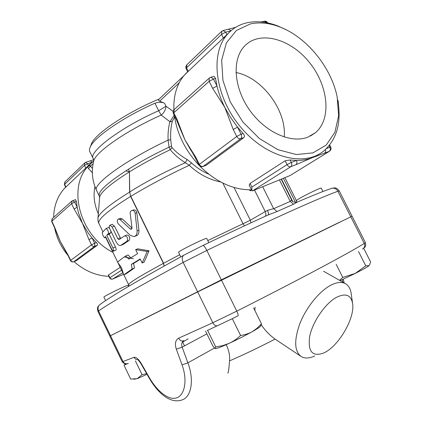 <?xml version="1.0" encoding="UTF-8"?>
<svg xmlns="http://www.w3.org/2000/svg" width="422" height="422" viewBox="0 0 422 422"><rect width="100%" height="100%" fill="white"/><g stroke="black" fill="none" stroke-linecap="round" stroke-linejoin="round"><path stroke-width="0.63" d="M90.456 163.963L87.507 166.843L88.456 168.531L90.419 166.215L89.754 165.551L89.949 164.443L93.737 160.866M88.456 168.531L92.334 172.725M91.975 162.528L90.234 163.852M123.609 274.384L123.087 274.548M108.887 276.357C96.258 275.793 84.632 270.887 74.008 261.64M68.032 255.489C61.063 247.15 56.585 237.871 54.591 227.664M53.668 217.399C53.916 206.02 57.418 196.457 64.16 188.703L65.632 187.131M133.368 258.681L124.991 257.114M112.885 252.298C80.665 236.494 67.193 189.241 87.507 166.843L89.754 165.551M91.553 162.929L93.779 160.74M90.187 163.9L65.684 187.236L64.434 184.662L64.619 184.324L84.474 165.35L84.875 162.786M121.589 270.201L109.63 277.887L108.364 275.276L108.544 274.922L120.217 267.379M75.432 199.617L76.424 201.442L77.194 207.292L78.566 213.126L82.517 223.412L88.224 233.049L92.075 237.982L96.369 242.55C97.514 243.716 97.846 244.612 97.366 245.24L76.366 260.669L73.708 261.767M63.184 246.764L60.33 241.516L58.078 236.204M186.097 73.449L187.626 71.729M173.875 109.815C173.405 96.179 176.612 84.959 183.501 76.16L186.202 73.096M174.18 115.217L169.945 121.731L172.308 121.283L174.571 116.91M173.078 111.281L165.999 106.244C165.624 109.878 164.031 112.827 161.215 115.09L169.945 121.731C168.425 127.244 167.808 133.384 168.093 140.141L170.694 139.719C170.372 132.919 170.91 126.779 172.308 121.283M99.27 195.966L96.622 190.533C91.68 184.883 125.666 159.98 168.093 140.141L169.069 147.162L171.511 146.397L170.694 139.719M99.592 197.876L99.312 196.056C97.598 191.704 107.346 182.742 128.552 169.164L129.422 171.854C141.576 164.385 155.18 156.989 170.256 149.662C174.223 154.568 179.255 158.92 185.363 162.723C164.253 172.07 145.706 181.829 129.723 191.989L129.433 171.844L128.552 169.164C140.547 161.584 154.051 154.252 169.069 147.162L170.256 149.662L172.044 147.584L171.511 146.397M179.725 254.719L163.599 263.265L130.831 196.325C147.89 185.97 167.355 175.621 189.225 165.276L185.363 162.723L187.073 159.474C180.991 156.035 175.985 152.073 172.044 147.584M220.769 182.003C209.275 179.735 198.762 174.159 189.225 165.276L191.488 162.871L187.073 159.474M208.843 174.207C202.439 171.501 196.657 167.724 191.488 162.871M251.575 190.016L250.309 190.818L250.942 190.137L249.866 189.784C232.353 189.557 215.647 181.65 199.754 166.057M199.131 165.413C185.337 150.591 177.087 134.001 174.392 115.644M130.641 196.446L129.723 191.989L130.641 196.446L163.404 263.37C139.772 276.162 128.198 283.31 128.689 284.813L129.063 286.1M158.957 99.239L158.487 100.061L158.962 100.816L164.517 103.253C161.874 101.982 158.683 101.971 154.943 103.216L158.656 110.722C120.55 127.449 87.971 152.21 93.23 158.625L93.858 160.508C96.358 151.514 127.65 129.918 161.215 115.09L158.656 110.722L165.999 106.244L164.517 103.253M159.157 99.043C127.935 111.825 96.016 133.146 91.695 143.248L90.915 145.326M125.819 170.889L129.438 171.844M307.659 137.24C290.911 143.723 265.206 132.265 249.624 110.089C233.92 87.998 231.857 59.919 244.064 46.626C258.939 29.967 290.088 38.413 309.068 62.013C328.348 85.344 331.977 118.835 315.456 132.703L307.659 137.24M284.238 137.023C286.659 110.49 262.247 77.548 235.982 72.5M92.101 162.111L90.303 160.856M92.075 237.982L88.942 239.601L91.49 244.855L94.628 243.241L92.075 237.982M68.09 255.611L70.495 260.596L70.701 260.363C71.46 261.64 72.484 262.088 73.776 261.724L94.686 246.311C93.357 246.68 92.291 246.195 91.49 244.855L70.701 260.363L68.29 255.368L68.09 255.611L63.115 246.648M68.29 255.368L60.33 241.516L54.216 226.203L51.822 221.233L51.642 221.513L54.037 226.477L54.216 226.203M74.072 208.922L77.194 207.292L74.657 202.064L71.54 203.694L74.072 208.922L82.517 223.412L88.942 239.601M117.005 277.143L112.685 279.042C111.361 279.448 110.337 279.063 109.63 277.887M329.345 151.34L290.13 175.515L252.398 190.95L251.855 190.586L251.892 187.073L250.077 183.438L285.114 160.793L290.062 159.964L296.423 160.444C302.257 160.497 307.622 159.553 312.512 157.606L329.266 151.371L290.13 175.515M249.18 185.221L250.077 183.438M252.398 190.95L290.795 166.737L295.885 164.701C297.03 163.747 297.209 162.328 296.423 160.444L291.317 162.459L290.062 159.964M325.378 149.61C325.858 151.255 325.584 152.469 324.555 153.255M295.885 164.701L312.512 157.606L319.28 154.041M174.223 109.493L173.78 112.79L173.337 113.507L176.57 120.038L177.024 119.331L173.78 112.79L209.154 81.335L212.651 88.33L216.982 86.03C218.67 93.193 221.27 100.288 224.778 107.325L230.618 117.559L237.565 127.154L233.208 129.427L236.731 136.475L241.094 134.207L237.565 127.154L243.13 133.51C244.581 135.167 244.818 136.533 243.842 137.619L206.194 165.276L202.982 166.49M196.093 157.77L195.592 158.377L198.852 164.949L199.363 164.358C200.376 166.052 201.642 166.722 203.161 166.379L240.714 138.706C239.142 139.033 237.818 138.289 236.731 136.475L199.363 164.358L196.093 157.77L184.936 139.835L180.917 130.451M195.592 158.377C191.878 151.377 191.577 151.392 190.29 149.251L184.936 139.835L177.024 119.331M213.775 76.44L214.075 76.361L215.563 78.46L216.982 86.03L213.479 79.03L209.154 81.335L209.243 78.149L209.56 77.87M231.05 30.711L228.481 29.308M228.924 32.694L187.695 71.861L186.097 68.659L186.545 67.821L221.534 34.388L221.803 31.217M128.641 286.353L128.151 285.341L127.259 285.515C122.992 286.828 102.847 296.845 103.902 297.13L105.595 300.633M339.694 222.157L221.328 279.833L135.193 323.194M322.914 191.535L321.179 188.101C321.406 187.305 306.472 194.421 299.551 198.419L296.233 200.65L297.004 202.185M318.03 232.707L338.629 222.674M147.025 374.319L137.161 378.676L142.072 374.699L146.645 373.649M126.289 363.885L123.994 365.204L130.683 379.067L137.161 378.676L133.811 379.299M339.467 280.303L342.769 277.412L355.208 273.445L340.074 280.646M365.753 265.828L369.123 265.628C367.288 267.063 362.646 269.669 355.208 273.445L365.753 265.828L358.5 251.475M369.524 265.201L370.595 261.877L363.658 248.157M135.388 360.873L142.072 374.699M123.994 365.204L127.634 363.669M336.176 264.304L342.769 277.412M208.811 242.645L206.748 238.467C206.944 237.043 177.156 251.718 178.564 252.356L180.78 256.866M197.934 291.792L226.176 277.813M205.535 331.091L212.931 346.188L215.141 348.525L215.726 346.931L222.879 345.581L229.104 343.355C221.423 346.847 216.861 348.598 215.42 348.619M260.569 326.027C260.538 326.654 257.742 328.538 252.182 331.687L256.924 328.369L261.471 323.822L260.77 325.726M229.104 343.355C232.955 341.609 236.784 338.993 240.593 335.501C245.108 334.783 248.975 333.512 252.182 331.687C245.113 335.627 237.422 339.515 229.104 343.355M253.59 307.891L261.471 323.822M230.248 319.676L237.976 315.835C238.441 315.413 238.045 313.852 236.774 311.141L212.804 322.74C214.286 325.32 215.911 326.28 217.683 325.62L233.303 318.172M232.316 318.705L240.593 335.501M207.228 330.331L207.598 330.352L215.726 346.931M207.598 330.352L216.723 326.053M342.226 279.68L342.975 282.302M363.933 247.841C365.579 247.186 366.064 245.43 365.399 242.576L352.059 216.206L197.67 291.924L212.804 322.74L178.638 338.186C180.088 340.649 181.829 341.482 183.871 340.696C181.798 341.889 181.223 344.041 182.156 347.153L206.885 333.849M178.638 338.186C175.394 340.09 174.618 343.745 176.317 349.158L182.156 347.153L187.89 362.851C194.32 379.847 191.335 396.337 182.842 399.629C170.984 404.603 157.965 393.557 148.824 377.474L149.061 377.147L141.27 363.484L141.053 363.827L148.824 377.474M176.317 349.158L182.04 364.851C187.827 380.607 184.562 395.572 176.396 397.946C168.257 400.489 156.873 390.92 149.061 377.147M141.27 363.484C138.463 358.964 136.042 356.912 134.006 357.323C134.85 358.895 136.106 359.702 137.778 359.755M226.203 344.663C228.898 350.118 230.006 355.524 229.526 360.894C228.872 369.614 228.276 373.67 227.738 373.064M336.017 297.594C345.602 292.731 351.151 294.82 352.66 303.872C354.881 318.605 338.212 346.794 323.632 353.008C312.301 357.086 307.659 351.5 309.711 336.25C312.644 321.896 324.956 303.856 336.017 297.594M352.518 302.88L351.262 294.123C350.608 288.711 348.472 285.13 344.853 283.373C340.939 281.638 336.002 282.402 330.03 285.652C318.789 291.897 306.108 307.733 299.878 323.553C293.817 340.638 294.371 351.711 301.535 356.764C305.08 358.631 309.484 358.368 314.738 355.968M254.83 310.402L255.083 307.126M300.311 355.946L275.097 339.103C269.721 335.258 265.116 330.505 261.292 324.856M250.668 265.755L282.487 250.114M197.67 291.924L109.82 336.065L122.19 361.696L122.992 361.522C124.29 363.653 126.078 364.276 128.357 363.384M102.894 231.736L98.896 223.507C97.308 219.662 107.89 210.631 130.63 196.42L130.825 196.309M120.323 218.396L122.28 218.934L132.012 228.065M133.373 210.035L133.8 209.913C135.425 209.887 136.443 210.847 136.855 212.799L138.928 230.275C139.123 233.292 138.168 235.165 136.063 235.893L134.739 236.367M112.141 224.356L114.473 226.108L120.671 238.499M126.721 235.054L126.964 234.959C129.675 235.903 130.419 237.713 129.185 240.382L123.34 244.312L120.866 245.361M125.751 255.954L128.789 259.129L137.604 253.643L135.657 249.65L147.231 251.465L142.151 262.959L140.199 258.966L131.342 264.372L132.118 269.025L123.773 274.886L121.536 267.791L117.601 262.189C119.194 260.632 121.916 258.554 125.751 255.954L128.088 254.962L130.794 257.837M135.657 249.65L137.72 248.838L149.04 250.779L144.197 262.115L142.151 262.959M140.347 259.261L133.637 263.381L134.444 268.007L126.283 273.714L123.773 274.886M108.317 227.6L109.514 228.144M110.939 231.182L110.743 232.765L109.245 234.184L115.438 246.917C116.214 248.706 116.372 249.777 115.918 250.13L113.492 251.211M134.444 268.007L132.118 269.025M133.637 263.381L131.342 264.372M149.04 250.779L147.231 251.465M120.165 219.672L118.445 219.06C116.862 220.147 116.873 221.819 118.471 224.082L130.319 235.392L134.069 236.61C136.248 235.861 137.255 233.957 137.087 230.897L135.151 213.279C134.755 211.327 133.727 210.367 132.075 210.399C130.741 210.757 130.118 211.76 130.203 213.416L131.996 227.88L131.253 229.31L130.314 229.014L120.165 219.672L122.28 218.934M104.667 237.707L104.587 237.765C103.3 236.425 102.514 234.732 102.224 232.68L105.969 228.576C107.9 229.705 108.665 231.451 108.269 233.809L106.745 235.26L112.943 248.015C113.718 249.819 113.871 250.895 113.407 251.254L111.703 249.233L105.542 236.563L104.667 237.707L105.843 237.18L104.64 237.739M109.245 234.184L106.745 235.26M112.12 227.031L109.936 225.232C109.05 225.738 109.008 226.946 109.804 228.856L116.108 241.801C117.485 244.465 118.951 245.699 120.507 245.509L127.011 241.226C128.299 238.53 127.565 236.716 124.806 235.782L118.967 239.664L117.828 238.752L112.12 227.031L114.473 226.108M93.183 158.53L89.833 151.667C89.19 150.406 89.38 148.75 90.403 146.692C94.692 136.928 123.973 116.794 154.943 103.216M129.723 192.015L129.57 192.1C109.757 204.464 99.228 213.036 97.988 217.815L97.915 218.575M98.859 223.438C98.526 222.257 97.851 222.478 97.988 217.815L99.655 197.058C100.863 192.031 110.786 183.628 129.422 171.854L129.57 192.063M101.037 303.771L99.46 304.916C97.93 306.715 97.635 308.719 98.574 310.935C109.425 303.281 137.63 287.108 183.18 262.421L206.827 250.441C270.877 219.572 320.414 197.475 337.885 191.272C336.561 188.982 334.635 187.964 332.103 188.217C324.402 190.781 312.76 195.412 297.178 202.127C293.817 202.454 291.961 201.727 291.607 199.933L290.246 201.421L293.49 204.232L297.341 202.048M279.48 179.972L290.246 201.421L273.656 208.695L277.08 211.512L293.49 204.232M262.721 186.83L273.656 208.695L267.464 210.356C268.55 212.677 268.788 214.207 268.186 214.946L268.16 214.967M268.023 215.035L277.08 211.512M250.357 23.927C259.63 21.944 269.479 22.967 279.907 26.997C306.868 37.236 331.365 67.557 337.173 97.018L338.623 115.728L334.91 132.276L326.164 145.11L312.95 152.869L296.334 154.542L277.834 149.668L259.335 138.474L242.856 121.979L230.259 101.929L222.953 80.528L221.666 60.146L226.366 42.928L236.336 30.521L250.357 23.927M286.021 29.714L277.903 25.985C267.036 21.78 256.755 20.704 247.065 22.756C239.068 24.566 232.406 28.554 227.062 34.731C209.602 54.496 215.294 97.456 241.041 127.581C266.593 157.907 304.309 167.165 323.727 151.007C337.004 139.26 341.672 122.248 337.727 99.972M92.465 168.457L90.419 166.215L93.12 163.678M94.934 186.582C93.104 195.433 94.233 204.517 98.321 213.833M249.191 189.784L250.309 190.818M254.566 190.169L265.253 211.57L250.351 220.237L234.031 187.468M250.937 222.853L250.351 220.237L207.788 240.572M222.821 183.058L243.125 223.897L244.512 225.823M93.494 161.942L93.858 160.508C91.141 170.731 92.059 180.737 96.622 190.533M159.627 101.19L179.239 82.765M85.645 162.349L87.512 163.741L91.827 162.354M65.025 181.861L64.619 184.324L65.932 187.036M85.861 168.199L84.474 165.35L87.512 163.741L88.414 165.588M70.495 260.596C71.207 261.793 72.241 262.194 73.597 261.809L76.366 260.669M97.366 245.24L94.686 246.311L94.628 243.241L96.369 242.55M52.344 218.58L51.822 221.233L71.54 203.694L72.067 200.93M76.424 201.442L74.657 202.064L72.716 200.566M117.147 277.085L123.593 274.332L117.168 277.069M108.544 274.922L109.878 277.676C110.622 278.921 111.603 279.353 112.822 278.974L122.797 272.686M285.114 160.793L287.05 164.638L251.892 187.073M290.795 166.737C289.344 167.096 288.099 166.4 287.05 164.638L291.317 162.459C292.108 164.358 291.934 165.783 290.795 166.737M330.716 147.03C331.386 148.655 331.022 150.032 329.635 151.155L329.266 151.371C330.426 150.427 330.632 149.05 329.883 147.241L330.716 147.03L329.682 144.983M329.102 145.701L329.883 147.241L326.459 148.591M198.852 164.949C199.733 166.432 201.009 166.98 202.687 166.595L206.194 165.276M243.842 137.619L240.714 138.706C241.785 137.662 241.911 136.164 241.094 134.207L243.13 133.51M215.563 78.46L213.479 79.03L210.953 77.21L210.594 77.31M212.651 88.33L224.778 107.325L233.208 129.427M337.922 101.032L338.196 101.064L337.779 100.236M223.048 30.542L225.712 32.135L230.734 30.98M186.851 64.798L186.545 67.821L188.312 71.36M223.433 38.165L221.534 34.388L225.712 32.135L226.946 34.578M267.791 22.936L264.103 21.221M164.279 265.981L163.404 263.37L164.126 266.071M365.399 242.576L364.276 243.436C365.22 245.857 364.624 247.709 362.498 248.996M350.798 216.792L364.276 243.436C348.546 253.242 300.554 278.958 236.774 311.141L221.476 280.129M182.04 364.851L187.89 362.851L214.503 348.023M134.006 357.323L122.992 361.522L110.522 335.69M275.097 339.103C259.129 347.369 243.937 354.633 229.526 360.894M188.17 338.808L182.663 342.089M330.969 188.597L330.516 188.745M283.415 178.364L295.49 202.402M138.928 230.275L137.087 230.897M136.855 212.799L135.151 213.279M131.986 228.429L130.314 229.014M115.438 246.917L112.943 248.015M110.743 232.765L108.269 233.809M108.254 227.648L106.059 228.566M123.34 244.312L121.003 245.277M129.185 240.382L127.011 241.226M120.17 237.808L117.828 238.752M267.464 210.356L265.253 211.57C266.097 213.421 266.071 215.014 265.164 216.333M197.528 291.634L183.18 262.421C181.803 259.208 181.945 256.84 183.607 255.315L184.134 255.02M221.328 279.833L206.827 250.441C205.176 247.239 203.916 245.562 203.04 245.409L202.898 245.472M109.704 335.817L97.967 311.505L98.574 310.935L110.4 335.443M350.666 216.539L337.885 191.272L339.277 190.955M88.499 165.704L86.067 168.003M65.795 187.162L64.16 188.703M158.719 99.46L183.865 75.702M315.456 132.703L310.386 136.048M64.434 184.662L64.809 182.067L84.648 163.003L85.777 162.306L93.61 159.743M54.037 226.477L58.215 236.578M51.642 221.513L52.08 218.818L71.787 201.178L75.538 199.58M117.031 277.133L112.801 278.989M251.855 190.586L249.165 185.189M176.57 120.038L181.033 130.773M214.075 76.361L210.953 77.21L209.243 78.149L173.922 109.767L173.031 111.54L173.337 113.507M338.333 103.569L338.196 101.064M235.629 27.361L223.396 30.463L221.55 31.46L186.608 65.03L185.785 66.76L186.097 68.659M267.727 22.814L266.836 21.733L265.29 21.116L261.044 21.918M343.25 279.211L344.236 283.025M137.736 359.708C138.216 359.855 139.323 361.227 141.053 363.827M126.616 363.817C125.756 364.566 124.279 363.859 122.19 361.696M344.853 283.373L323.547 271.219M182.52 341.804L184.514 345.887M296.344 200.466L284.929 177.746M128.673 284.781L123.846 274.849M123.583 274.311L117.917 262.648M117.664 262.125L105.6 237.306M292.631 201.268L281.527 179.139M118.445 219.06L120.581 218.306M132.075 210.399L133.8 209.913M105.969 228.576L108.433 227.548M109.936 225.232L112.305 224.293M126.964 234.959L124.806 235.782M91.695 143.248L90.403 146.692M268.186 214.946L269.378 214.423C249.676 223.328 227.563 233.656 203.04 245.409L183.607 255.315C138.896 279.855 110.849 296.386 99.46 304.916C97.878 306.994 96.849 306.984 97.967 311.505M291.607 199.933L281.231 179.26M332.103 188.217C334.488 188.196 335.717 186.482 339.272 190.944L351.927 215.958M279.907 26.997L277.903 25.985M227.062 34.731L223.787 37.827M188.054 71.598L184.298 75.148"/></g></svg>

